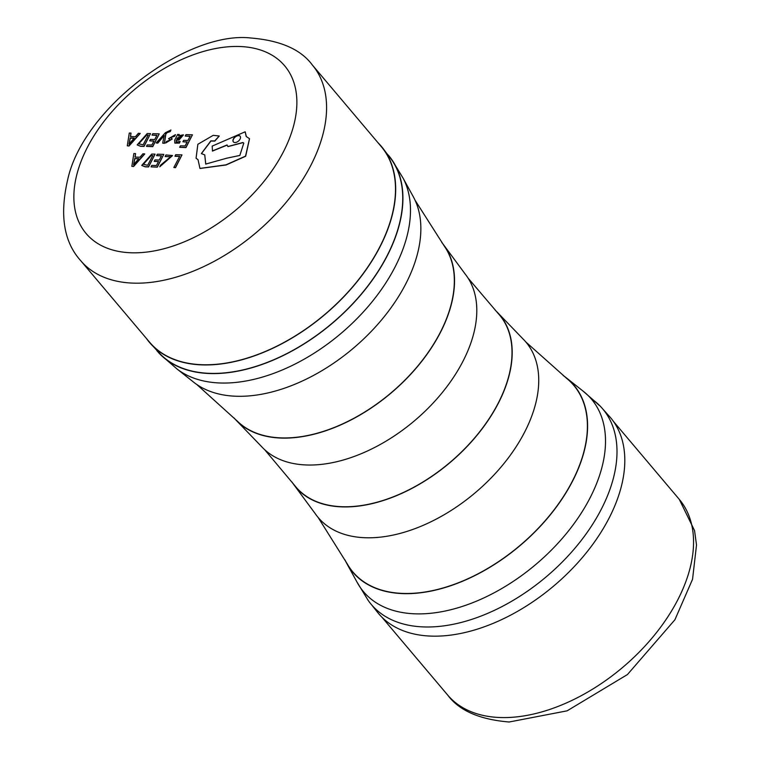 <?xml version="1.0" encoding="UTF-8"?>
<svg xmlns="http://www.w3.org/2000/svg" width="760" height="760" viewBox="0 0 760 760"><rect width="100%" height="100%" fill="white"/><g stroke="black" fill="none" stroke-linecap="round" stroke-linejoin="round"><path stroke-width="1.14" d="M174.914 156.161L179.692 156.294L173.85 167.504L175.398 167.552L181.991 154.888L175.664 154.717L175.028 156.284L179.626 156.417M173.85 167.504L175.512 167.684L181.991 154.888M170.781 156.75L165.11 156.541L170.725 156.684L160.655 165.091L159.761 166.801L172.463 155.534L165.927 154.974L165.11 156.541M172.52 155.6L159.761 166.801M156.598 155.638L161.5 155.781L159.277 160.037L154.993 159.913L154.232 161.367L158.526 161.49L156.417 165.537L151.791 165.405L151.031 166.868L157.206 167.038L163.799 154.375L157.349 154.195L156.598 155.638L161.434 155.905M154.232 161.367L158.46 161.614M151.031 166.868L157.32 167.171L163.799 154.375M155.078 154.137L151.781 154.042L141.74 165.395L145.075 166.696L148.494 166.791L155.078 154.137L148.599 166.924L145.179 166.829L141.797 165.461M131.841 166.326L133.608 166.497L144.761 153.966L142.937 153.786L139.982 157.225L134.995 157.082L135.575 153.586L133.864 153.539L131.841 166.326L133.494 166.364L144.647 153.843M135.128 157.082L135.575 153.586M185.24 136.068L190.142 136.211L187.929 140.467L183.644 140.343L182.884 141.797L187.178 141.92L185.07 145.968L180.434 145.834L179.673 147.298L185.858 147.468L192.441 134.814L185.991 134.625L185.24 136.068L190.076 136.334M182.884 141.797L187.112 142.044M179.673 147.298L185.962 147.601L192.441 134.814M178.562 135.964L179.284 134.567L177.678 134.397L174.648 140.21L174.828 143.051L179.341 142.975L180.148 141.427L176.273 142.101L176.187 140.182L178.923 139.878L183.398 134.814L178.448 135.831L179.18 134.434M180.148 141.427L179.455 143.099L174.886 143.118M183.454 134.881L179.027 140.011L176.301 140.315L176.329 142.167M174.619 136.287L175.475 134.653L168.568 138.671L170.525 139.906L166.459 141.493L165.661 143.032L172.225 138.89L170.297 137.665L174.619 136.287L175.475 134.653M170.582 139.973L168.625 138.738M174.553 136.202L170.354 137.731M172.273 138.957L165.661 143.032M162.688 143.146L164.474 143.327L165.813 134.207L167.219 132.449L170.173 131.423L170.914 130.017L165.452 132.667L156.142 142.956L157.7 143.004L164.169 135.536L162.688 143.146L164.369 143.193L165.699 134.073L167.219 132.449M170.914 130.017L170.287 131.556L167.333 132.582M156.142 142.956L157.814 143.136L163.581 136.258M164.284 135.669L163.695 136.391M152.028 135.137L156.93 135.27L154.717 139.526L150.423 139.412L149.673 140.857L153.957 140.98L151.848 145.036L147.221 144.904L146.461 146.357L152.646 146.528L159.23 133.874L152.779 133.693L152.028 135.137L156.864 135.404M149.673 140.857L153.891 141.103M146.461 146.357L152.75 146.661L159.23 133.874M150.518 133.627L147.221 133.532L137.18 144.884L140.505 146.186L143.925 146.291L150.518 133.627L144.039 146.414L140.619 146.319L137.237 144.951M127.271 145.816L129.038 145.996L140.201 133.465L138.377 133.285L135.423 136.714L130.425 136.572L131.005 133.076L129.295 133.029L127.271 145.816L128.934 145.863L140.087 133.332M130.559 136.582L131.005 133.076M200.004 168.473L226.081 164.977L245.67 156.246L249.536 138.748M246.326 136.515L245.214 131.86M212.353 150.945L227.059 144.97L227.895 146.537L242.972 142.49L243.76 143.213L239.827 155.448L226.746 158.194L205.722 164.075L204.744 154.926L201.371 153.558L210.862 140.857L214.69 140.961L219.193 135.993L213.208 135.346L197.857 144.286L196.07 158.194L198.037 159.676L199.946 168.416L225.967 164.844L245.556 156.114L249.48 138.681L246.192 136.468L245.166 131.793L212.192 146.1L212.468 151.078L227.173 145.093M227.952 146.604L243.076 142.623L243.817 143.279M205.78 164.141L204.744 154.926M201.428 153.625L210.966 140.989L214.804 141.094L219.25 136.059M196.127 158.261L198.018 159.752M240.16 136.239A4.418 2.679 -40.2 0 0 236.835 136.04A4.418 2.679 -40.2 0 0 233.51 139.07A4.418 2.679 -40.2 0 0 233.405 141.949M152.893 155.667L151.155 155.619L143.327 164.34M138.861 158.764L134.833 158.659L133.655 164.863M176.928 139.108L177.27 138.101L181.735 135.907L178.97 138.748L176.814 138.975L177.27 138.101M181.792 135.974L177.375 138.234M148.323 135.156L146.585 135.109L138.757 143.839M134.302 138.263L130.273 138.149L129.086 144.352M381.226 146.556A151.601 91.837 139.8 0 1 356.041 282.767A151.601 91.837 139.8 0 1 202.768 364.743A151.601 91.837 139.8 0 1 149.606 342.228L80.684 260.642A151.601 91.837 139.8 0 0 133.836 283.147A151.601 91.837 139.8 0 0 287.118 201.172A151.601 91.837 139.8 0 0 312.303 64.961L381.226 146.556M146.442 338.485A151.82 91.969 139.8 0 0 149.445 342.37A151.82 91.969 139.8 0 0 202.682 364.914A151.82 91.969 -40.2 0 0 356.174 282.824A151.82 91.969 -40.2 0 0 381.397 146.414A151.82 91.969 -40.2 0 0 378.062 142.804M381.397 146.414L391.695 159.847A151.268 91.637 139.8 0 1 360.658 294.832A151.268 91.637 139.8 0 1 210.434 373.378A151.268 91.637 139.8 0 1 160.968 354.777L149.445 342.37M160.797 354.92L177.147 369.094A149.197 90.373 139.8 0 0 220.818 383.012A149.197 90.373 -40.2 0 0 365.417 309.643A149.197 90.373 -40.2 0 0 403.113 178.191L391.865 159.714A151.487 91.77 -40.2 0 1 360.791 294.889A151.487 91.77 -40.2 0 1 210.339 373.549A151.487 91.77 139.8 0 1 160.797 354.92A151.487 91.77 139.8 0 1 156.798 350.55M391.865 159.714A151.487 91.77 -40.2 0 0 388.227 155.03M177.147 369.094L193.021 381.672A144.799 87.713 139.8 0 0 236.778 396.264A144.799 87.713 -40.2 0 0 378.043 324.016A144.799 87.713 -40.2 0 0 412.86 195.947L403.113 178.191M525.853 342L566.779 378.48A144.581 87.581 139.8 0 1 554.619 509.124A144.581 87.581 139.8 0 1 403.608 593.456A144.581 87.581 139.8 0 1 347.282 563.92L318.145 517.475M415.007 200.136L444.372 246.221A135.736 82.222 139.8 0 1 416.641 367.365A135.736 82.222 139.8 0 1 281.789 437.912A135.736 82.222 139.8 0 1 237.329 421.135L196.792 384.493M468.008 278.017L498.218 313.538A133.247 80.721 139.8 0 1 478.296 433.494A133.247 80.721 139.8 0 1 342.617 506.73A133.247 80.721 139.8 0 1 294.69 485.469L264.727 449.758M566.931 378.328L582.815 390.906A149.197 90.373 -40.2 0 1 572.527 525.711A149.197 90.373 -40.2 0 1 415.834 613.852A149.197 90.373 139.8 0 1 356.849 581.808L347.101 564.053A144.799 87.713 139.8 0 0 403.512 593.626A144.799 87.713 -40.2 0 0 554.762 509.171A144.799 87.713 -40.2 0 0 566.931 378.328A144.799 87.713 -40.2 0 0 563.169 375.506M347.101 564.053A144.799 87.713 139.8 0 1 344.945 559.864M590.681 398.24A151.487 91.77 -40.2 0 1 599.156 405.08A151.487 91.77 -40.2 0 1 580.212 541.756A151.487 91.77 -40.2 0 1 424.422 626.952A151.487 91.77 139.8 0 1 368.096 600.286L356.849 581.808M591.223 398.858A151.268 91.637 139.8 0 1 598.994 405.222M603.164 409.45L610.517 417.63A151.82 91.969 -40.2 0 1 585.295 554.031A151.82 91.969 -40.2 0 1 431.803 636.13A151.82 91.969 139.8 0 1 378.565 613.586L371.726 604.969M294.528 485.611A133.465 80.845 139.8 0 0 342.522 506.901A133.465 80.845 -40.2 0 0 478.43 433.551A133.465 80.845 -40.2 0 0 498.38 313.395L522.794 338.713A135.945 82.355 -40.2 0 1 505.666 461.367A135.945 82.355 -40.2 0 1 365.902 537.757A135.945 82.355 139.8 0 1 315.419 513.912L294.528 485.611A133.465 80.845 139.8 0 1 291.945 481.983M498.38 313.395A133.465 80.845 -40.2 0 0 495.235 310.241M441.807 242.525A135.945 82.355 -40.2 0 1 444.543 246.088A135.945 82.355 -40.2 0 1 416.765 367.431A135.945 82.355 -40.2 0 1 281.694 438.083A135.945 82.355 139.8 0 1 237.167 421.287A135.945 82.355 139.8 0 1 234.108 418M444.543 246.088L465.433 274.388A133.465 80.845 -40.2 0 1 441.094 394.003A133.465 80.845 -40.2 0 1 307.125 464.997A133.465 80.845 139.8 0 1 261.582 446.604L237.167 421.287M233.405 138.938A4.418 2.679 139.8 0 1 236.778 135.888A4.418 2.679 139.8 0 1 240.103 136.173A4.418 2.679 139.8 0 1 240.055 139.118A4.418 2.679 139.8 0 1 236.673 142.177A4.418 2.679 139.8 0 1 233.348 141.882A4.418 2.679 139.8 0 1 233.405 138.938M147.696 165.291L143.269 164.284L151.041 155.486L152.779 155.534L147.696 165.291M133.541 164.73L134.729 158.526L138.748 158.641L133.541 164.73M143.136 144.79L138.7 143.773L146.471 134.976L148.219 135.023L143.136 144.79M128.982 144.219L130.159 138.016L134.188 138.13L128.982 144.219M239.067 46.483A129.95 78.717 139.8 0 1 283.1 152.399A129.95 78.717 139.8 0 1 131.67 252.795A129.95 78.717 139.8 0 1 87.638 146.88A129.95 78.717 139.8 0 1 239.067 46.483M613.519 421.515L679.278 499.358A151.601 91.837 139.8 0 1 654.094 635.569A151.601 91.837 139.8 0 1 500.821 717.544A151.601 91.837 139.8 0 1 447.659 695.039L381.9 617.196M80.684 260.642C63.802 241.965 59.47 214.994 67.678 179.73C83.258 107.549 188.005 30.695 250.8 38C280.373 40.441 300.874 49.428 312.303 64.961M599.156 405.08L582.815 390.906M679.278 499.358L694.554 530.594L696.511 545.015L692.55 579.272L674.908 619.761L627.447 674.547L567.131 710.828L509.162 722C479.588 719.558 459.087 710.572 447.659 695.039"/></g></svg>

